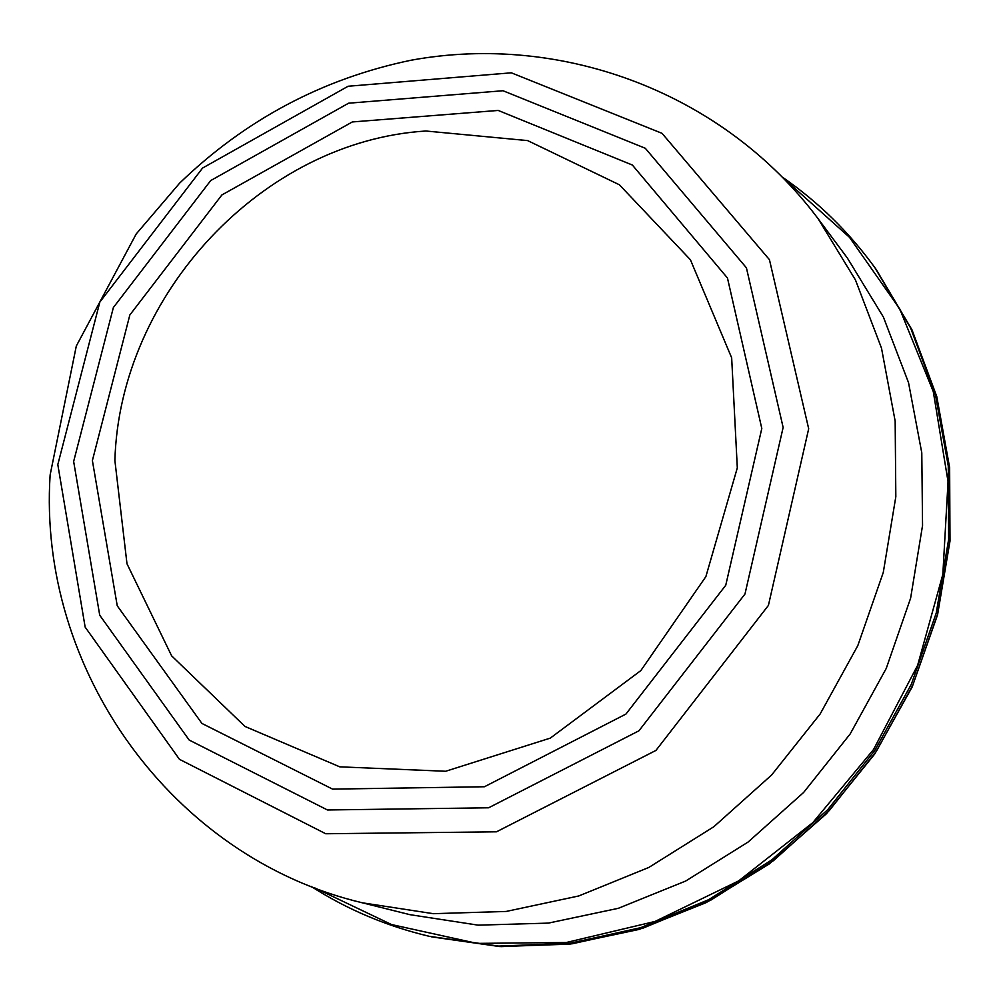 <?xml version="1.0" encoding="UTF-8"?>
<svg xmlns="http://www.w3.org/2000/svg" width="1000" height="1000" viewBox="0 0 1000 1000"><rect width="100%" height="100%" fill="white"/><g stroke="black" fill="none" stroke-linecap="round" stroke-linejoin="round"><path stroke-width="1.5" d="M425.875 131.012L527.638 140.6L619.4 184.788L690.413 259.762L731.663 357.825L737.312 467.863L705.875 576.613L640.85 670.575L550.312 738.112L445.662 771.263L339.762 766.838L244.988 726.45L171.637 655.863L126.988 563.775L114.887 460.538C119.525 294.45 262.738 141.15 425.875 131.012M431.725 936.888L499.837 946.575L569.675 944.137L639.125 929.412L706.075 902.663L769.087 864.062L826.513 813.675L874.762 753.95L912.2 686.9L937.562 614.8L950 541.038L949.638 467.625L936.762 396.5L911.988 329.837L876.287 269.625L911.963 329.8L936.712 396.438L949.575 467.575L949.912 541L937.55 614.362L912.775 685.275L876.325 751.375L829.362 810.475L773.475 860.65L710.525 900.3L642.638 928.275L572.038 943.812L501 946.625L429.35 936.338L498.75 946.087L569.925 943.263L640.675 927.688L708.7 899.663L771.775 859.912L827.788 809.625L874.85 750.387L911.388 684.15L936.225 613.088L948.612 539.562L948.275 465.988L935.4 394.712L910.6 327.938L874.862 267.65C849.062 232.162 818.5 202.188 783.188 177.712M785.263 179.862L849.45 237.288L899.737 308.925L933.3 391.662L948.05 481.637L942.837 574.438L917.625 665.312L873.538 749.513L812.812 822.638L738.65 880.9L655.025 921.45L566.3 942.5L477.025 943.388L391.55 924.562L313.825 887.45M818.162 218.787L847.375 258.038L883.375 317.025L908.525 382.625L921.787 452.863L922.55 525.5L910.612 598.175L886.237 668.45L850.175 733.95L803.625 792.463L748.15 842.013L685.688 881.025L618.35 908.3L548.425 923.1L478.2 925.163L409.9 914.663L362.438 902.825L433.25 913.675L506.15 911.45L578.8 895.95L648.825 867.45L713.85 826.725L771.625 775L820.163 713.962L857.8 645.65L883.288 572.413L895.825 496.712L895.163 421.112L881.488 348.1L855.462 279.962L818.162 218.787C724.812 93.912 563.25 32.287 410.938 60.25C322.537 78.662 245.438 119.625 179.65 183.125L136.2 233.975L76.312 346.012L50.125 474.963C37.513 669.675 172.2 857.85 362.438 902.825M57.812 464.6L99.838 302.087L202.562 168.062L348.113 86.25L511.3 72.812L662.013 133.312L769.438 259.675L808.688 428.775L768.413 605.413L655.938 750.425L496.475 831.812L325.725 833.75L179.462 759.325L85.15 627.112L57.812 464.6M73.65 461.475L113.375 307.525L210.7 180.562L348.587 103.2L502.987 90.738L645.288 148.25L746.413 267.812L783.138 427.45L744.975 594.025L638.938 730.8L488.625 807.788L327.463 809.975L189.15 740.037L99.725 615.225L73.65 461.475M92.387 460.575L129.838 314.988L221.887 194.95L352.312 121.95L498.188 110.438L632.35 165.025L727.463 278L761.8 428.475L725.738 585.288L625.925 714.075L484.438 786.75L332.562 789.112L201.938 723.45L117.25 605.812L92.387 460.575M876.287 269.625L874.862 267.65M311.05 886.363C347.238 909.538 386.675 926.188 429.35 936.338"/></g></svg>

